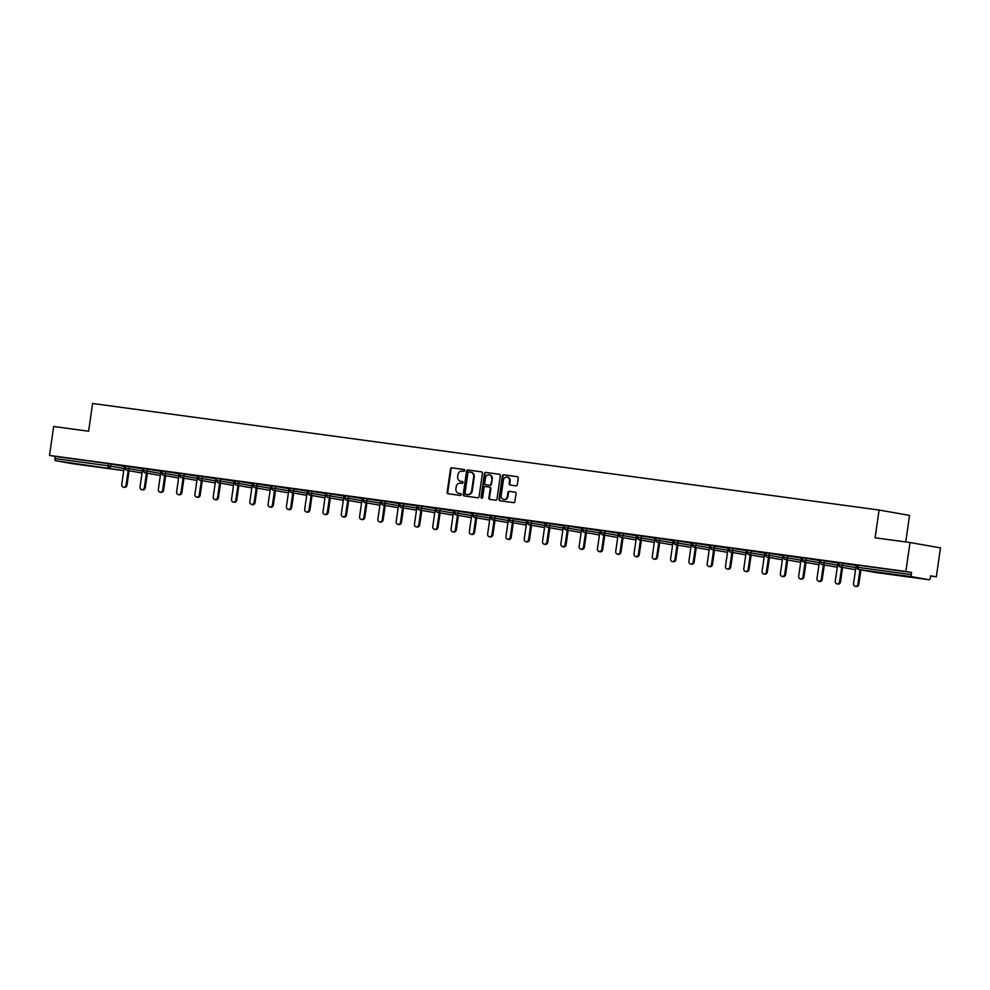 <?xml version="1.0" encoding="UTF-8"?>
<svg xmlns="http://www.w3.org/2000/svg" width="990" height="990" viewBox="0 0 990 990"><rect width="100%" height="100%" fill="white"/><g stroke="black" fill="none" stroke-linecap="round" stroke-linejoin="round"><path stroke-width="1.49" d="M464.743 470.498A0.916 0.817 -80 0 0 464.062 469.483L451.836 467.825A1.312 1.163 -80 0 0 450.5 468.963L447.134 492.315A1.312 1.163 -80 0 0 448.099 493.763L460.325 495.421A0.916 0.817 -80 0 0 460.585 493.614L459.014 493.391A4.195 3.713 -80 0 1 455.92 488.738L456.204 486.795A4.195 3.713 -80 0 1 460.486 483.145L462.07 483.355A0.916 0.817 -80 0 0 462.33 481.548L460.746 481.326A4.195 3.713 -80 0 1 457.665 476.685L457.937 474.73A4.195 3.713 -80 0 1 462.219 471.079L463.803 471.302A0.916 0.817 -80 0 0 464.743 470.498M897.584 574.942L912.644 577.257L897.584 574.942M77.567 463.84L92.627 466.154L77.567 463.84M515.963 485.843A1.312 1.163 -80 0 0 517.3 484.692L518.24 478.145A1.312 1.163 -80 0 0 517.275 476.697L503.7 474.854A1.312 1.163 -80 0 0 502.363 475.992L498.997 499.344A1.312 1.163 -80 0 0 499.962 500.792L513.538 502.635A1.312 1.163 -80 0 0 514.874 501.497L516.025 493.577A1.312 1.163 -80 0 0 515.06 492.129L509.244 491.337A1.312 1.163 -80 0 0 507.907 492.476L507.338 496.398A3.502 3.106 -80 0 1 501.175 495.569L503.39 480.2A3.502 3.106 -80 0 1 509.553 481.029L509.182 483.59A1.312 1.163 -80 0 0 510.147 485.05L515.963 485.843M49.5 455.437L53.67 426.492L88.617 431.232L92.615 403.487L879.083 510.036L875.086 537.793L910.033 542.52L905.862 571.465L49.5 455.437L55.193 456.44L54.895 458.556L108.021 465.746L108.318 463.629L55.193 456.44M482.439 473.294A1.312 1.163 -80 0 0 481.474 471.846L467.899 470.003A1.312 1.163 -80 0 0 466.562 471.141L463.196 494.493A1.312 1.163 -80 0 0 464.161 495.94L477.737 497.784A1.312 1.163 -80 0 0 479.073 496.646L482.439 473.294M485.793 472.428L499.381 474.272A1.312 1.163 -80 0 0 499.381 474.272A1.312 1.163 -80 0 1 500.346 475.72L496.98 499.071A1.312 1.163 -80 0 1 495.644 500.21L489.827 499.418A1.312 1.163 -80 0 0 489.827 499.418A1.312 1.163 -80 0 1 488.862 497.97L490.223 488.503A1.312 1.163 -80 0 0 489.258 487.043L485.409 486.523A1.312 1.163 -80 0 0 484.073 487.662L482.65 497.525A0.916 0.817 -80 0 1 481.041 497.302L484.457 473.567A1.312 1.163 -80 0 1 485.793 472.428L499.591 474.321M905.726 541.938L909.55 515.394L879.083 510.036M72.802 463.728A2.005 0.928 -82.3 0 1 72.777 463.728L55.514 460.696A2.005 0.928 -82.3 0 1 54.895 458.556M72.777 463.728A2.005 0.928 -82.3 0 1 72.765 463.728L123.738 470.634L72.777 463.728M910.033 542.52L940.5 547.878L936.33 576.824L930.6 576.044M905.862 571.465L911.567 572.468L911.258 574.584A2.005 0.928 97.7 0 0 911.889 576.725L929.127 579.756A2.005 0.928 97.7 0 0 929.14 579.756A2.005 0.928 97.7 0 0 930.328 577.937L930.637 575.821L936.33 576.824M124.369 466.216L125.507 466.327M857.587 565.191L858.441 565.265L858.132 567.381L911.258 574.584M911.567 572.468L858.441 565.265M108.318 463.629L124.356 466.377M839.297 562.716L856.164 565.538M820.995 560.229L837.874 563.062M802.704 557.754L819.572 560.575M784.414 555.279L801.281 558.1M766.112 552.791L782.991 555.625M747.821 550.316L764.688 553.138M729.519 547.841L746.398 550.663M711.228 545.354L728.096 548.188M692.926 542.879L709.805 545.7M674.635 540.404L691.503 543.225M656.345 537.917L673.212 540.75M638.043 535.442L654.922 538.263M619.752 532.966L636.62 535.788M601.45 530.491L618.329 533.313M583.159 528.004L600.027 530.826M564.869 525.529L581.736 528.351M546.567 523.054L563.446 525.876M528.276 520.567L545.144 523.401M509.974 518.092L526.853 520.913M491.683 515.617L508.551 518.438M473.381 513.129L490.26 515.963M455.091 510.654L471.958 513.476M436.8 508.179L453.668 511.001M418.498 505.692L435.377 508.526M400.207 503.217L417.075 506.039M381.905 500.742L398.784 503.564M363.615 498.255L380.482 501.089M345.324 495.78L362.192 498.601M327.022 493.305L343.901 496.126M308.731 490.83L325.599 493.651M290.429 488.342L307.308 491.176M272.139 485.867L289.006 488.689M253.836 483.392L270.716 486.214M235.546 480.905L252.413 483.739M217.256 478.43L234.123 481.251M198.953 475.955L215.832 478.776M180.663 473.468L197.53 476.301M162.36 470.993L179.24 473.814M144.07 468.518L160.937 471.339M125.779 466.03L142.647 468.864M143.798 468.802L142.671 468.691M162.088 471.289L160.962 471.166M180.39 473.764L179.264 473.653M198.681 476.239L197.554 476.128M216.983 478.727L215.857 478.603M235.274 481.202L230.757 480.583L234.147 481.091L231.512 499.356A2.475 2.19 -80 0 0 235.855 499.938L237.947 485.459M253.564 483.677L249.047 483.071L252.438 483.565L249.814 501.831A2.475 2.19 -80 0 0 254.145 502.413L256.237 487.934M271.866 486.164L267.337 485.546L270.74 486.041L268.104 504.306A2.475 2.19 -80 0 0 272.448 504.9L274.527 490.421M290.157 488.639L285.64 488.021L289.031 488.528L286.407 506.793A2.475 2.19 -80 0 0 290.738 507.375L292.83 492.896M308.459 491.114L303.93 490.508L307.333 491.003L304.697 509.268A2.475 2.19 -80 0 0 309.041 509.85L311.12 495.371M326.75 493.602L322.233 492.983L325.623 493.478L322.988 511.743A2.475 2.19 -80 0 0 327.331 512.337L329.423 497.859M345.052 496.077L340.523 495.458L343.914 495.953L341.29 514.218A2.475 2.19 -80 0 0 345.621 514.812L347.713 500.334M363.342 498.552L362.216 498.44M381.633 501.027L380.507 500.915M399.935 503.514L398.809 503.39M418.226 505.989L417.099 505.878M436.528 508.464L435.402 508.353M454.818 510.951L453.692 510.828M473.109 513.426L471.983 513.315M491.411 515.901L490.285 515.79M509.702 518.389L508.575 518.265M528.004 520.864L523.475 520.245L526.878 520.752L524.242 539.018A2.475 2.19 -80 0 0 528.586 539.6L530.665 525.121M546.294 523.339L541.778 522.732L545.168 523.227L542.532 541.493A2.475 2.19 -80 0 0 546.876 542.075L548.967 527.596M564.597 525.826L560.068 525.207L563.471 525.702L560.835 543.968A2.475 2.19 -80 0 0 565.166 544.562L567.258 530.083M582.887 528.301L578.37 527.682L581.761 528.177L579.125 546.443A2.475 2.19 -80 0 0 583.469 547.037L585.548 532.558M601.178 530.776L596.661 530.17L600.051 530.665L597.428 548.93A2.475 2.19 -80 0 0 601.759 549.512L603.851 535.033M619.48 533.251L614.951 532.645L618.354 533.14L615.718 551.405A2.475 2.19 -80 0 0 620.062 551.999L622.141 537.521M637.77 535.739L633.254 535.12L636.644 535.615L634.008 553.88A2.475 2.19 -80 0 0 638.352 554.474L640.443 539.995M656.073 538.214L654.947 538.102M674.363 540.689L673.237 540.577M692.666 543.176L691.527 543.052M710.956 545.651L709.83 545.539M729.246 548.126L728.12 548.014M747.549 550.613L746.423 550.49M765.839 553.088L764.713 552.977M784.142 555.563L783.016 555.452M802.432 558.051L801.306 557.927M820.722 560.526L816.205 559.907L819.596 560.414L816.973 578.68A2.475 2.19 -80 0 0 821.304 579.261L823.395 564.783M839.025 563.001L834.496 562.394L837.899 562.889L835.263 581.155A2.475 2.19 -80 0 0 839.607 581.736L841.686 567.258M857.315 565.488L856.189 565.364M462.516 481.598L461.352 481.437M460.771 493.651L459.62 493.503M464.248 469.532L452.442 467.936A1.312 1.163 -80 0 0 451.106 469.074L447.74 492.426A1.312 1.163 -80 0 0 448.495 493.824M481.697 471.896L468.505 470.114A1.312 1.163 -80 0 0 467.169 471.252L463.803 494.592A1.312 1.163 -80 0 0 464.545 495.99M468.901 471.983A0.916 0.817 -80 0 0 467.961 472.787L465.015 493.28A0.916 0.817 -80 0 0 465.684 494.295L467.354 494.53A4.195 3.713 -80 0 0 471.636 490.867L473.653 476.858A4.195 3.713 -80 0 0 470.572 472.218L468.901 471.983M466.24 494.394A0.916 0.817 -80 0 0 466.29 494.406L467.961 494.629A4.195 3.713 -80 0 0 472.242 490.978L471.636 490.867M470.819 472.255L471.178 472.317A4.195 3.713 -80 0 1 474.26 476.97L472.242 490.978M489.345 487.055L489.877 487.154A1.312 1.163 -80 0 1 490.842 488.602L489.468 498.069A1.312 1.163 -80 0 0 490.223 499.48M486.399 472.539A1.312 1.163 -80 0 0 485.063 473.678L481.647 497.413A0.916 0.817 -80 0 0 482.006 498.304M491.646 478.677A3.502 3.106 -80 0 0 485.484 477.836L484.704 483.256A1.312 1.163 -80 0 0 485.669 484.704L489.53 485.236A1.312 1.163 -80 0 0 490.867 484.085L492.253 478.776A3.502 3.106 -80 0 0 489.468 474.878M492.253 478.776L491.473 484.197A1.312 1.163 -80 0 1 490.137 485.335L486.276 484.815M507.387 477.229A3.502 3.106 -80 0 1 510.159 481.14L509.788 483.702A1.312 1.163 -80 0 0 510.543 485.1M503.96 499.48A3.502 3.106 -80 0 0 507.944 496.51L507.338 496.398M515.27 492.179L509.85 491.448A1.312 1.163 -80 0 0 508.514 492.587L507.944 496.51M517.498 476.747L504.306 474.965A1.312 1.163 -80 0 0 502.97 476.103L499.604 499.443A1.312 1.163 -80 0 0 500.346 500.841M126.076 485.063L126.992 485.224A2.475 2.19 100 0 1 124.394 487.365L123.49 487.204A2.475 2.19 -80 0 0 126.076 485.063L128.168 470.584M124.381 466.179L121.745 484.481A2.475 2.19 -80 0 0 123.49 487.204M126.992 485.224L129.084 470.745M144.379 487.55L145.295 487.711A2.475 2.19 100 0 1 142.696 489.84L141.78 489.679A2.475 2.19 -80 0 0 144.379 487.55L146.458 473.071M142.671 468.654L140.036 486.956A2.475 2.19 -80 0 0 141.78 489.679M145.295 487.711L147.374 473.232M162.669 490.025L163.585 490.186A2.475 2.19 100 0 1 160.986 492.327L160.071 492.166A2.475 2.19 -80 0 0 162.669 490.025L164.761 475.546M160.974 471.129L158.338 489.431A2.475 2.19 -80 0 0 160.071 492.166M163.585 490.186L165.677 475.707M180.972 492.5L181.888 492.661A2.475 2.19 100 0 1 179.289 494.802L178.373 494.641A2.475 2.19 -80 0 0 180.972 492.5L183.051 478.022M179.264 473.616L176.628 491.919A2.475 2.19 -80 0 0 178.373 494.641M181.888 492.661L183.967 478.182M199.262 494.975L200.178 495.136A2.475 2.19 100 0 1 197.579 497.277L196.663 497.116A2.475 2.19 -80 0 0 199.262 494.975L201.354 480.496M197.567 476.091L194.919 494.394A2.475 2.19 -80 0 0 196.663 497.116M200.178 495.136L202.269 480.657M217.565 497.463L218.468 497.624A2.475 2.19 100 0 1 215.87 499.764L214.966 499.604A2.475 2.19 -80 0 0 217.565 497.463L219.644 482.984M215.857 478.566L213.221 496.869A2.475 2.19 -80 0 0 214.966 499.604M218.468 497.624L220.56 483.145M235.855 499.938L236.771 500.099A2.475 2.19 100 0 1 234.172 502.239L233.256 502.079M236.771 500.099L238.85 485.62M254.145 502.413L255.061 502.574A2.475 2.19 100 0 1 252.462 504.714L251.547 504.554M255.061 502.574L257.153 488.095M272.448 504.9L273.364 505.061A2.475 2.19 100 0 1 270.765 507.202L269.849 507.041M273.364 505.061L275.443 490.582M290.738 507.375L291.654 507.536A2.475 2.19 100 0 1 289.055 509.677L288.139 509.516M291.654 507.536L293.745 493.057M309.041 509.85L309.944 510.011A2.475 2.19 100 0 1 307.358 512.152L306.442 511.991M309.944 510.011L312.036 495.532M327.331 512.337L328.247 512.498A2.475 2.19 100 0 1 325.648 514.627L324.732 514.478M328.247 512.498L330.326 498.019M345.621 514.812L346.537 514.973A2.475 2.19 100 0 1 343.938 517.114L343.035 516.953M346.537 514.973L348.629 500.495M363.924 517.287L364.84 517.448A2.475 2.19 100 0 1 362.241 519.589L361.325 519.428A2.475 2.19 -80 0 0 363.924 517.287L366.003 502.809M362.216 498.403L359.58 516.706A2.475 2.19 -80 0 0 361.325 519.428M364.84 517.448L366.919 502.97M382.214 519.775L383.13 519.936A2.475 2.19 100 0 1 380.531 522.064L379.615 521.903A2.475 2.19 -80 0 0 382.214 519.775L384.306 505.296M380.519 500.878L377.883 519.181A2.475 2.19 -80 0 0 379.615 521.903M383.13 519.936L385.221 505.457M400.517 522.25L401.433 522.411A2.475 2.19 100 0 1 398.834 524.552L397.918 524.391A2.475 2.19 -80 0 0 400.517 522.25L402.596 507.771M398.809 503.353L396.173 521.656A2.475 2.19 -80 0 0 397.918 524.391M401.433 522.411L403.512 507.932M418.807 524.725L419.723 524.886A2.475 2.19 100 0 1 417.124 527.027L416.208 526.866A2.475 2.19 -80 0 0 418.807 524.725L420.899 510.246M417.112 505.841L414.464 524.143A2.475 2.19 -80 0 0 416.208 526.866M419.723 524.886L421.814 510.407M437.11 527.212L438.013 527.373A2.475 2.19 100 0 1 435.414 529.501L434.511 529.341A2.475 2.19 -80 0 0 437.11 527.212L439.189 512.733M435.402 508.315L432.766 526.618A2.475 2.19 -80 0 0 434.511 529.341M438.013 527.373L440.104 512.894M455.4 529.687L456.316 529.848A2.475 2.19 100 0 1 453.717 531.989L452.801 531.828A2.475 2.19 -80 0 0 455.4 529.687L457.491 515.208M453.692 510.791L451.056 529.093A2.475 2.19 -80 0 0 452.801 531.828M456.316 529.848L458.395 515.369M473.69 532.162L474.606 532.323A2.475 2.19 100 0 1 472.007 534.464L471.092 534.303A2.475 2.19 -80 0 0 473.69 532.162L475.782 517.683M471.995 513.278L469.359 531.581A2.475 2.19 -80 0 0 471.092 534.303M474.606 532.323L476.697 517.844M491.993 534.637L492.909 534.798A2.475 2.19 100 0 1 490.31 536.939L489.394 536.778A2.475 2.19 -80 0 0 491.993 534.637L494.072 520.158M490.285 515.753L487.649 534.056A2.475 2.19 -80 0 0 489.394 536.778M492.909 534.798L494.988 520.319M510.283 537.125L511.199 537.285A2.475 2.19 100 0 1 508.6 539.426L507.684 539.265A2.475 2.19 -80 0 0 510.283 537.125L512.375 522.646M508.588 518.228L505.952 536.531A2.475 2.19 -80 0 0 507.684 539.265M511.199 537.285L513.29 522.807M528.586 539.6L529.489 539.76A2.475 2.19 100 0 1 526.903 541.901L525.987 541.74M529.489 539.76L531.581 525.282M546.876 542.075L547.792 542.235A2.475 2.19 100 0 1 545.193 544.376L544.277 544.215M547.792 542.235L549.871 527.757M565.166 544.562L566.082 544.723A2.475 2.19 100 0 1 563.483 546.864L562.58 546.703M566.082 544.723L568.173 530.244M583.469 547.037L584.385 547.198A2.475 2.19 100 0 1 581.786 549.339L580.87 549.178M584.385 547.198L586.464 532.719M601.759 549.512L602.675 549.673A2.475 2.19 100 0 1 600.076 551.814L599.16 551.653M602.675 549.673L604.766 535.194M620.062 551.999L620.978 552.16A2.475 2.19 100 0 1 618.379 554.289L617.463 554.128M620.978 552.16L623.057 537.681M638.352 554.474L639.268 554.635A2.475 2.19 100 0 1 636.669 556.776L635.753 556.615M639.268 554.635L641.359 540.156M656.655 556.949L657.558 557.11A2.475 2.19 100 0 1 654.972 559.251L654.056 559.09A2.475 2.19 -80 0 0 656.655 556.949L658.734 542.471M654.947 538.065L652.311 556.368A2.475 2.19 -80 0 0 654.056 559.09M657.558 557.11L659.649 542.631M674.945 559.437L675.861 559.597A2.475 2.19 100 0 1 673.262 561.726L672.346 561.565A2.475 2.19 -80 0 0 674.945 559.437L677.036 544.958M673.237 540.54L670.601 558.843A2.475 2.19 -80 0 0 672.346 561.565M675.861 559.597L677.94 545.119M693.235 561.912L694.151 562.072A2.475 2.19 100 0 1 691.552 564.213L690.636 564.053A2.475 2.19 -80 0 0 693.235 561.912L695.327 547.433M691.54 543.015L688.904 561.318A2.475 2.19 -80 0 0 690.636 564.053M694.151 562.072L696.242 547.594M711.538 564.387L712.454 564.548A2.475 2.19 100 0 1 709.855 566.688L708.939 566.528A2.475 2.19 -80 0 0 711.538 564.387L713.617 549.908M709.83 545.502L707.194 563.805A2.475 2.19 -80 0 0 708.939 566.528M712.454 564.548L714.533 550.069M729.828 566.862L730.744 567.023A2.475 2.19 100 0 1 728.145 569.163L727.229 569.003A2.475 2.19 -80 0 0 729.828 566.862L731.919 552.383M728.133 547.977L725.497 566.28A2.475 2.19 -80 0 0 727.229 569.003M730.744 567.023L732.835 552.544M748.131 569.349L749.034 569.51A2.475 2.19 100 0 1 746.448 571.651L745.532 571.49A2.475 2.19 -80 0 0 748.131 569.349L750.21 554.87M746.423 550.452L743.787 568.755A2.475 2.19 -80 0 0 745.532 571.49M749.034 569.51L751.125 555.031M766.421 571.824L767.337 571.985A2.475 2.19 100 0 1 764.738 574.126L763.822 573.965A2.475 2.19 -80 0 0 766.421 571.824L768.512 557.345M764.726 552.94L762.077 571.242A2.475 2.19 -80 0 0 763.822 573.965M767.337 571.985L769.428 557.506M784.711 574.299L785.627 574.46A2.475 2.19 100 0 1 783.028 576.601L782.125 576.44A2.475 2.19 -80 0 0 784.711 574.299L786.803 559.82M783.016 555.415L780.38 573.717A2.475 2.19 -80 0 0 782.125 576.44M785.627 574.46L787.718 559.981M803.014 576.786L803.929 576.947A2.475 2.19 100 0 1 801.331 579.088L800.415 578.927A2.475 2.19 -80 0 0 803.014 576.786L805.093 562.308M801.306 557.89L798.67 576.192A2.475 2.19 -80 0 0 800.415 578.927M803.929 576.947L806.009 562.468M821.304 579.261L822.22 579.422A2.475 2.19 100 0 1 819.621 581.563L818.705 581.402M822.22 579.422L824.311 564.943M839.607 581.736L840.522 581.897A2.475 2.19 100 0 1 837.924 584.038L837.008 583.877M840.522 581.897L842.601 567.418M857.897 584.224L858.813 584.385A2.475 2.19 100 0 1 856.214 586.513L855.298 586.352A2.475 2.19 -80 0 0 857.897 584.224L859.988 569.745M856.202 565.327L853.553 583.63A2.475 2.19 -80 0 0 855.298 586.352M858.813 584.385L860.904 569.906M123.75 470.547L55.514 460.696M110.991 464.038L110.694 466.154A2.005 1.77 -80 0 1 108.653 467.886A2.005 0.928 -82.3 0 1 108.021 465.746L124.047 468.493M911.889 576.725L858.763 569.522L929.127 579.756L876.014 572.554A2.005 0.928 97.7 0 0 876.014 572.554A2.005 0.928 97.7 0 0 876.039 572.567M857.365 565.142L857.068 567.258L858.132 567.381A2.005 0.928 97.7 0 0 858.763 569.522A2.005 1.77 100 0 1 858.701 569.51L875.94 572.542A2.005 1.77 100 0 1 875.878 572.529M129.294 466.513L128.985 468.629L125.247 468.097A2.005 2.005 0 0 0 126.881 470.361L142.04 473.022M142.337 470.98L128.985 468.629A2.005 1.77 -80 0 1 126.943 470.374A2.005 1.77 100 0 1 126.881 470.361M147.584 468.988L147.287 471.104L160.64 473.455M165.887 471.475L165.578 473.579L178.93 475.93M184.177 473.95L183.868 476.066L197.233 478.405M202.48 476.425L202.17 478.541L215.523 480.893M220.77 478.913L220.461 481.016L233.813 483.368M239.06 481.388L238.763 483.504L252.116 485.843M257.363 483.863L257.053 485.979L270.406 488.33M275.653 486.338L275.356 488.454L288.709 490.805M293.956 488.825L293.646 490.941L306.999 493.28M312.246 491.3L311.937 493.416L325.289 495.767M330.536 493.775L330.239 495.891L343.592 498.242M348.839 496.262L348.529 498.378L361.882 500.717M367.129 498.737L366.832 500.853L380.185 503.205M385.432 501.212L385.122 503.328L398.475 505.68M403.722 503.7L403.425 505.803L416.778 508.155M422.025 506.175L421.715 508.291L435.068 510.642M440.315 508.65L440.006 510.766L453.358 513.117M458.605 511.137L458.308 513.241L471.661 515.592M476.908 513.612L476.598 515.728L489.951 518.067M495.198 516.087L494.901 518.203L508.254 520.554M513.501 518.562L513.191 520.678L526.544 523.029M531.791 521.049L531.482 523.165L544.834 525.504M550.081 523.524L549.784 525.64L563.137 527.992M568.384 525.999L568.074 528.115L581.427 530.467M586.674 528.487L586.377 530.603L599.73 532.942M604.977 530.962L604.667 533.078L618.02 535.429M623.267 533.437L622.97 535.553L636.323 537.904M641.57 535.924L641.26 538.04L654.613 540.379M659.86 538.399L659.55 540.515L672.903 542.866M678.15 540.874L677.853 542.99L691.206 545.341M696.453 543.361L696.143 545.465L709.496 547.817M714.743 545.837L714.446 547.953L727.798 550.292M733.046 548.312L732.736 550.428L746.089 552.779M751.336 550.799L751.026 552.903L764.391 555.254M769.626 553.274L769.329 555.39L782.682 557.729M787.929 555.749L787.619 557.865L800.972 560.216M806.219 558.224L805.922 560.34L819.274 562.691M824.521 560.711L824.212 562.827L837.565 565.166M842.812 563.186L842.515 565.302L855.867 567.654M145.171 472.836A2.005 1.77 100 0 0 145.233 472.849A2.005 1.77 -80 0 0 147.287 471.104L143.538 470.584A2.005 2.005 0 0 0 145.171 472.836L160.343 475.509M163.474 475.324A2.005 1.77 100 0 0 163.536 475.324A2.005 1.77 -80 0 0 165.578 473.579L161.84 473.059A2.005 2.005 0 0 0 163.474 475.324L178.633 477.984M181.764 477.799A2.005 1.77 100 0 0 181.826 477.811A2.005 1.77 -80 0 0 183.868 476.066L180.131 475.534A2.005 2.005 0 0 0 181.764 477.799L196.936 480.459M200.067 480.274A2.005 1.77 100 0 0 200.129 480.286A2.005 1.77 -80 0 0 202.17 478.541L198.433 478.022A2.005 2.005 0 0 0 200.067 480.274L215.226 482.947M218.357 482.761A2.005 1.77 100 0 0 218.419 482.761A2.005 1.77 -80 0 0 220.461 481.016L216.723 480.496A2.005 2.005 0 0 0 218.357 482.761L233.516 485.422M236.66 485.236A2.005 1.77 100 0 0 236.721 485.249A2.005 1.77 -80 0 0 238.763 483.504L235.014 482.971A2.005 2.005 0 0 0 236.66 485.236L251.819 487.897M254.95 487.711A2.005 1.77 100 0 0 255.012 487.724A2.005 1.77 -80 0 0 257.053 485.979L253.316 485.459A2.005 2.005 0 0 0 254.95 487.711L270.109 490.384M273.24 490.186A2.005 1.77 100 0 0 273.302 490.199A2.005 1.77 -80 0 0 275.356 488.454L271.606 487.934A2.005 2.005 0 0 0 273.24 490.186L288.412 492.859M291.543 492.674A2.005 1.77 100 0 0 291.604 492.686A2.005 1.77 -80 0 0 293.646 490.941L289.909 490.409A2.005 2.005 0 0 0 291.543 492.674L306.702 495.334M309.833 495.149A2.005 1.77 100 0 0 309.895 495.161A2.005 1.77 -80 0 0 311.937 493.416L308.199 492.896A2.005 2.005 0 0 0 309.833 495.149L325.005 497.821M328.136 497.624A2.005 1.77 100 0 0 328.197 497.636A2.005 1.77 -80 0 0 330.239 495.891L326.49 495.371A2.005 2.005 0 0 0 328.136 497.624L343.295 500.296M346.426 500.111A2.005 1.77 100 0 0 346.488 500.111A2.005 1.77 -80 0 0 348.529 498.378L344.792 497.846A2.005 2.005 0 0 0 346.426 500.111L361.585 502.772M364.716 502.586A2.005 1.77 100 0 0 364.778 502.598A2.005 1.77 -80 0 0 366.832 500.853L363.082 500.334A2.005 2.005 0 0 0 364.716 502.586L379.888 505.246M383.019 505.061A2.005 1.77 100 0 0 383.081 505.073A2.005 1.77 -80 0 0 385.122 503.328L381.385 502.809A2.005 2.005 0 0 0 383.019 505.061L398.178 507.734M401.309 507.548A2.005 1.77 100 0 0 401.371 507.548A2.005 1.77 -80 0 0 403.425 505.803L399.675 505.284A2.005 2.005 0 0 0 401.309 507.548L416.481 510.209M419.611 510.023A2.005 1.77 100 0 0 419.673 510.036A2.005 1.77 -80 0 0 421.715 508.291L417.978 507.759A2.005 2.005 0 0 0 419.611 510.023L434.771 512.684M437.902 512.498A2.005 1.77 100 0 0 437.964 512.511A2.005 1.77 -80 0 0 440.006 510.766L436.268 510.246A2.005 2.005 0 0 0 437.902 512.498L453.074 515.171M456.204 514.986A2.005 1.77 100 0 0 456.266 514.986A2.005 1.77 -80 0 0 458.308 513.241L454.558 512.721A2.005 2.005 0 0 0 456.204 514.986L471.364 517.646M474.495 517.461A2.005 1.77 100 0 0 474.557 517.473A2.005 1.77 -80 0 0 476.598 515.728L472.861 515.196A2.005 2.005 0 0 0 474.495 517.461L489.654 520.121M492.785 519.936A2.005 1.77 100 0 0 492.847 519.948A2.005 1.77 -80 0 0 494.901 518.203L491.151 517.683A2.005 2.005 0 0 0 492.785 519.936L507.957 522.609M511.088 522.411A2.005 1.77 100 0 0 511.149 522.423A2.005 1.77 -80 0 0 513.191 520.678L509.454 520.158A2.005 2.005 0 0 0 511.088 522.411L526.247 525.084M529.378 524.898A2.005 1.77 100 0 0 529.44 524.91A2.005 1.77 -80 0 0 531.482 523.165L527.744 522.633A2.005 2.005 0 0 0 529.378 524.898L544.55 527.559M547.68 527.373A2.005 1.77 100 0 0 547.742 527.385A2.005 1.77 -80 0 0 549.784 525.64L546.034 525.121A2.005 2.005 0 0 0 547.68 527.373L562.84 530.046M565.971 529.848A2.005 1.77 100 0 0 566.033 529.86A2.005 1.77 -80 0 0 568.074 528.115L564.337 527.596A2.005 2.005 0 0 0 565.971 529.848L581.13 532.521M584.261 532.335A2.005 1.77 100 0 0 584.323 532.335A2.005 1.77 -80 0 0 586.377 530.603L582.627 530.071A2.005 2.005 0 0 0 584.261 532.335L599.433 534.996M602.564 534.81A2.005 1.77 100 0 0 602.625 534.823A2.005 1.77 -80 0 0 604.667 533.078L600.93 532.558A2.005 2.005 0 0 0 602.564 534.81L617.723 537.471M620.854 537.285A2.005 1.77 100 0 0 620.916 537.298A2.005 1.77 -80 0 0 622.97 535.553L619.22 535.033A2.005 2.005 0 0 0 620.854 537.285L636.026 539.958M639.156 539.773A2.005 1.77 100 0 0 639.218 539.773A2.005 1.77 -80 0 0 641.26 538.04L637.523 537.508A2.005 2.005 0 0 0 639.156 539.773L654.316 542.433M657.447 542.248A2.005 1.77 100 0 0 657.509 542.26A2.005 1.77 -80 0 0 659.55 540.515L655.813 539.983A2.005 2.005 0 0 0 657.447 542.248L672.618 544.908M675.749 544.723A2.005 1.77 100 0 0 675.811 544.735A2.005 1.77 -80 0 0 677.853 542.99L674.103 542.471A2.005 2.005 0 0 0 675.749 544.723L690.909 547.396M694.04 547.21A2.005 1.77 100 0 0 694.101 547.21A2.005 1.77 -80 0 0 696.143 545.465L692.406 544.946A2.005 2.005 0 0 0 694.04 547.21L709.199 549.871M712.33 549.685A2.005 1.77 100 0 0 712.392 549.697A2.005 1.77 -80 0 0 714.446 547.953L710.696 547.421A2.005 2.005 0 0 0 712.33 549.685L727.501 552.346M730.632 552.16A2.005 1.77 100 0 0 730.694 552.173A2.005 1.77 -80 0 0 732.736 550.428L728.999 549.908A2.005 2.005 0 0 0 730.632 552.16L745.792 554.833M748.923 554.648A2.005 1.77 100 0 0 748.985 554.648A2.005 1.77 -80 0 0 751.026 552.903L747.289 552.383A2.005 2.005 0 0 0 748.923 554.648L764.094 557.308M767.225 557.123A2.005 1.77 100 0 0 767.287 557.135A2.005 1.77 -80 0 0 769.329 555.39L765.592 554.858A2.005 2.005 0 0 0 767.225 557.123L782.385 559.783M785.515 559.597A2.005 1.77 100 0 0 785.577 559.61A2.005 1.77 -80 0 0 787.619 557.865L783.882 557.345A2.005 2.005 0 0 0 785.515 559.597L800.675 562.271M803.818 562.072A2.005 1.77 100 0 0 803.868 562.085A2.005 1.77 -80 0 0 805.922 560.34L802.172 559.82A2.005 2.005 0 0 0 803.818 562.072L818.977 564.745M822.108 564.56A2.005 1.77 100 0 0 822.17 564.572A2.005 1.77 -80 0 0 824.212 562.827L820.475 562.295A2.005 2.005 0 0 0 822.108 564.56L837.268 567.221M840.399 567.035A2.005 1.77 100 0 0 840.461 567.047A2.005 1.77 -80 0 0 842.515 565.302L838.765 564.783A2.005 2.005 0 0 0 840.399 567.035L855.57 569.708M490.842 488.602L490.223 488.503M125.557 465.993L125.247 468.097M143.847 468.468L143.538 470.584M162.137 470.943L161.84 473.059M180.44 473.43L180.131 475.534M198.73 475.905L198.433 478.022M217.033 478.38L216.723 480.496M235.323 480.855L235.014 482.971M253.613 483.343L253.316 485.459M271.916 485.818L271.606 487.934M290.206 488.293L289.909 490.409M308.509 490.78L308.199 492.896M326.799 493.255L326.49 495.371M345.102 495.73L344.792 497.846M363.392 498.218L363.082 500.334M381.682 500.693L381.385 502.809M399.985 503.168L399.675 505.284M418.275 505.655L417.978 507.759M436.578 508.13L436.268 510.246M454.868 510.605L454.558 512.721M473.158 513.092L472.861 515.196M491.461 515.567L491.151 517.683M509.751 518.042L509.454 520.158M528.054 520.517L527.744 522.633M546.344 523.005L546.034 525.121M564.646 525.48L564.337 527.596M582.937 527.955L582.627 530.071M601.227 530.442L600.93 532.558M619.53 532.917L619.22 535.033M637.82 535.392L637.523 537.508M656.123 537.879L655.813 539.983M674.413 540.354L674.103 542.471M692.703 542.829L692.406 544.946M711.006 545.317L710.696 547.421M729.296 547.792L728.999 549.908M747.599 550.267L747.289 552.383M765.889 552.742L765.592 554.858M784.191 555.229L783.882 557.345M802.482 557.704L802.172 559.82M820.772 560.179L820.475 562.295M839.074 562.667L838.765 564.783M857.068 567.258A2.005 2.005 0 0 0 858.701 569.51"/></g></svg>
